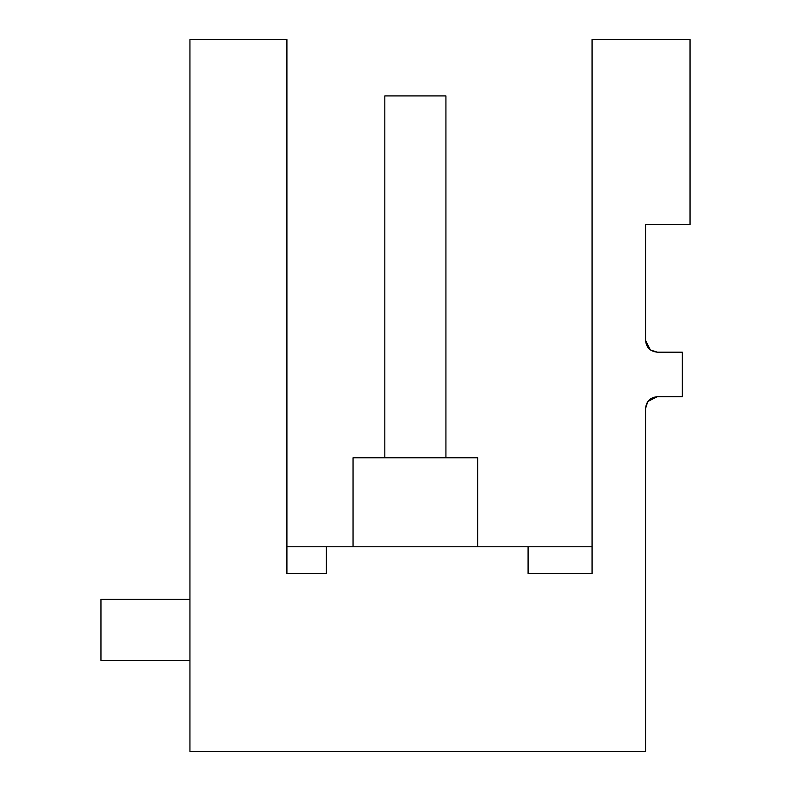 <?xml version="1.0" encoding="UTF-8"?>
<svg xmlns="http://www.w3.org/2000/svg" width="791" height="791" viewBox="0 0 791 791"><rect width="100%" height="100%" fill="white"/><g stroke="black" fill="none" stroke-linecap="round" stroke-linejoin="round"><path stroke-width="1.19" d="M647.938 401.423L657.42 396.687L682.336 396.687L682.336 352.193L657.42 352.193L650.597 350.037M650.291 349.81L645.555 340.328L645.555 224.644L690.049 224.644L690.049 39.55L592.063 39.55L592.063 573.475L528.091 573.475L592.063 573.475M528.091 573.475L528.091 546.779L326.386 546.779L326.386 573.475L286.915 573.475L326.386 573.475L286.915 573.475L286.915 39.55L189.939 39.55L189.939 751.45L645.555 751.45L645.555 408.551L647.71 401.729M657.42 352.193C650.212 351.491 646.257 347.536 645.555 340.328M645.555 408.551C646.257 401.344 650.212 397.389 657.42 396.687M477.695 546.779L477.695 457.791L353.053 457.791L353.053 546.779M445.926 457.791L445.926 95.909L384.822 95.909L384.822 457.791M189.939 599.281L100.951 599.281L100.951 660.386L189.939 660.386M592.063 546.779L528.091 546.779M326.386 546.779L286.915 546.779"/></g></svg>

